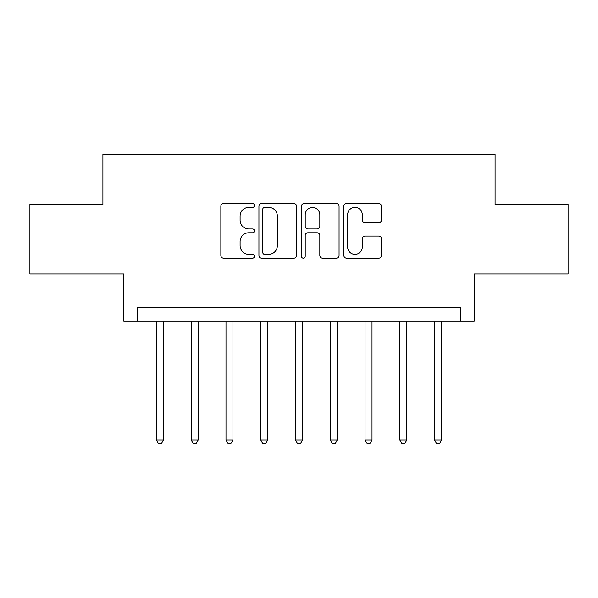 <?xml version="1.0" encoding="UTF-8"?>
<svg xmlns="http://www.w3.org/2000/svg" width="598" height="598" viewBox="0 0 598 598"><rect width="100%" height="100%" fill="white"/><g stroke="black" fill="none" stroke-linecap="round" stroke-linejoin="round"><path stroke-width="0.9" d="M254.501 205.465A1.914 1.914 0 0 0 252.588 203.552L223.577 203.552A2.728 2.728 0 0 0 220.849 206.288L220.849 255.428A2.728 2.728 0 0 0 223.577 258.157L252.588 258.157A1.914 1.914 0 0 0 254.501 256.243A1.914 1.914 0 0 0 252.588 254.337L248.835 254.337A8.738 8.738 0 0 1 240.097 245.599L240.097 241.502A8.738 8.738 0 0 1 248.835 232.764L252.588 232.764A1.914 1.914 0 0 0 254.501 230.858A1.914 1.914 0 0 0 252.588 228.944L248.835 228.944A8.738 8.738 0 0 1 240.097 220.206L240.097 216.11A8.738 8.738 0 0 1 248.835 207.379L252.588 207.379A1.914 1.914 0 0 0 254.501 205.465M378.788 222.8A2.728 2.728 0 0 0 381.517 220.071L381.517 206.288A2.728 2.728 0 0 0 378.788 203.552L346.571 203.552A2.728 2.728 0 0 0 343.843 206.288L343.843 255.428A2.728 2.728 0 0 0 346.571 258.157L378.788 258.157A2.728 2.728 0 0 0 381.517 255.428L381.517 238.774A2.728 2.728 0 0 0 378.788 236.046L365.004 236.046A2.728 2.728 0 0 0 362.268 238.774L362.268 247.034A7.303 7.303 0 0 1 354.965 254.337A7.303 7.303 0 0 1 347.662 247.034L347.662 214.682A7.303 7.303 0 0 1 354.965 207.379A7.303 7.303 0 0 1 362.268 214.682L362.268 220.071A2.728 2.728 0 0 0 365.004 222.8L378.788 222.8M460.318 321.253L474.229 321.253L474.229 273.966L568.1 273.966L568.1 204.434L495.092 204.434L495.092 154.366L102.908 154.366L102.908 204.434L29.9 204.434L29.9 273.966L123.771 273.966L123.771 321.253L460.318 321.253L460.318 307.342L137.682 307.342L137.682 321.253M296.608 206.288A2.728 2.728 0 0 0 293.88 203.552L261.662 203.552A2.728 2.728 0 0 0 258.934 206.288L258.934 255.428A2.728 2.728 0 0 0 261.662 258.157L293.88 258.157A2.728 2.728 0 0 0 296.608 255.428L296.608 206.288M304.12 203.552L336.338 203.552A2.728 2.728 0 0 1 339.066 206.288L339.066 255.428A2.728 2.728 0 0 1 336.338 258.157L322.546 258.157A2.728 2.728 0 0 1 319.818 255.428L319.818 235.5A2.728 2.728 0 0 0 317.089 232.764L307.94 232.764A2.728 2.728 0 0 0 305.212 235.5L305.212 256.243A1.914 1.914 0 0 1 303.298 258.157A1.914 1.914 0 0 1 301.392 256.243L301.392 206.288A2.728 2.728 0 0 1 304.12 203.552M264.667 207.379A1.914 1.914 0 0 0 262.761 209.285L262.761 252.423A1.914 1.914 0 0 0 264.667 254.337L268.629 254.337A8.738 8.738 0 0 0 277.367 245.599L277.367 216.11A8.738 8.738 0 0 0 268.629 207.379L264.667 207.379M319.818 214.817A7.303 7.303 0 0 0 312.515 207.513A7.303 7.303 0 0 0 305.212 214.817L305.212 226.216A2.728 2.728 0 0 0 307.94 228.944L317.089 228.944A2.728 2.728 0 0 0 319.818 226.216L319.818 214.817M156.452 321.253L156.452 440.016L163.404 440.016L163.404 321.253M163.404 440.016L161.318 443.634L158.537 443.634L156.452 440.016M191.218 321.253L191.218 440.016L198.177 440.016L198.177 321.253M198.177 440.016L196.092 443.634L193.304 443.634L191.218 440.016M225.992 321.253L225.992 440.016L232.943 440.016L232.943 321.253M232.943 440.016L230.858 443.634L228.077 443.634L225.992 440.016M260.758 321.253L260.758 440.016L267.71 440.016L267.71 321.253M267.71 440.016L265.624 443.634L262.843 443.634L260.758 440.016M295.524 321.253L295.524 440.016L302.476 440.016L302.476 321.253M302.476 440.016L300.39 443.634L297.61 443.634L295.524 440.016M330.29 321.253L330.29 440.016L337.242 440.016L337.242 321.253M337.242 440.016L335.157 443.634L332.376 443.634L330.29 440.016M365.057 321.253L365.057 440.016L372.008 440.016L372.008 321.253M372.008 440.016L369.923 443.634L367.142 443.634L365.057 440.016M399.823 321.253L399.823 440.016L406.782 440.016L406.782 321.253M406.782 440.016L404.697 443.634L401.908 443.634L399.823 440.016M434.596 321.253L434.596 440.016L441.548 440.016L441.548 321.253M441.548 440.016L439.463 443.634L436.682 443.634L434.596 440.016"/></g></svg>

